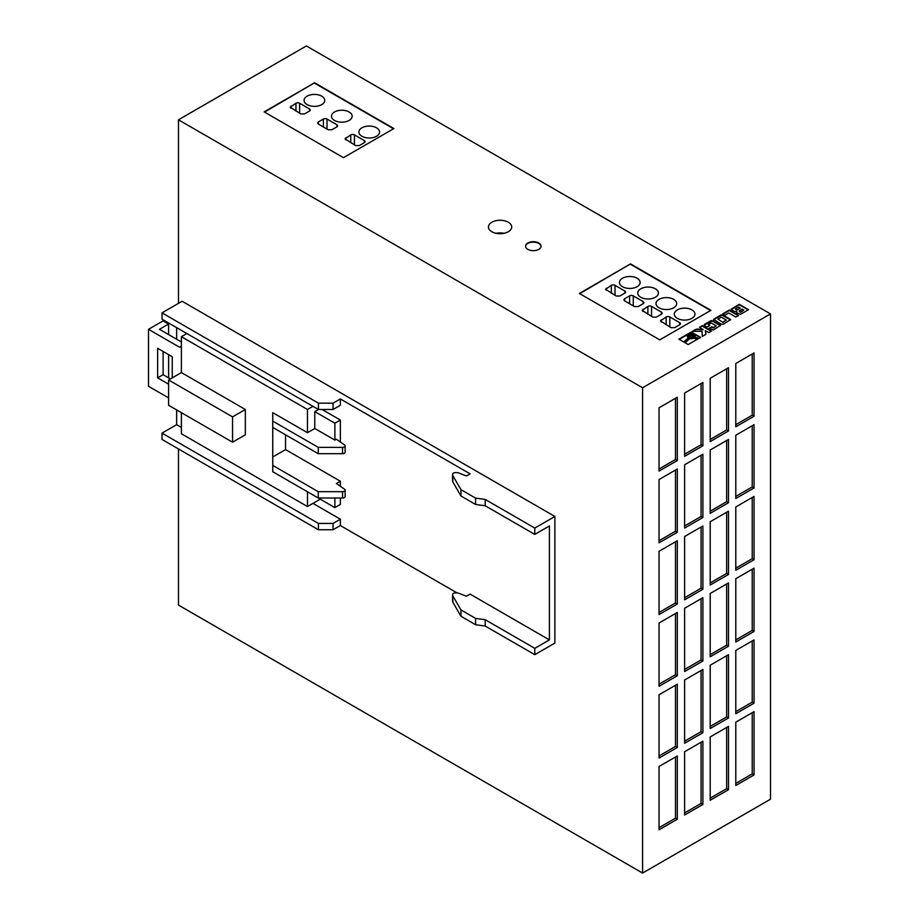 <?xml version="1.0" encoding="UTF-8"?>
<svg xmlns="http://www.w3.org/2000/svg" width="919" height="919" viewBox="0 0 919 919"><rect width="100%" height="100%" fill="white"/><g stroke="black" fill="none" stroke-linecap="round" stroke-linejoin="round"><path stroke-width="1.38" d="M508.287 222.237A11.625 6.709 0 0 0 495.617 220.778A11.625 6.709 0 0 0 488.437 226.982A11.625 6.709 0 0 0 491.837 231.726A11.625 6.709 0 0 0 504.52 233.185A11.625 6.709 0 0 0 511.699 226.982A11.625 6.709 0 0 0 508.287 222.237M503.945 233.311A11.625 6.709 0 0 0 496.191 233.311M376.537 127.81A10.339 5.973 0 0 0 365.28 126.523A10.339 5.973 0 0 0 358.892 132.037A10.339 5.973 0 0 0 361.925 136.253A10.339 5.973 0 0 0 373.183 137.551A10.339 5.973 0 0 0 379.57 132.037A10.339 5.973 0 0 0 376.537 127.81M349.128 111.992A10.339 5.973 0 0 0 337.87 110.694A10.339 5.973 0 0 0 331.483 116.208A10.339 5.973 0 0 0 334.516 120.435A10.339 5.973 0 0 0 345.774 121.722A10.339 5.973 0 0 0 352.161 116.208A10.339 5.973 0 0 0 349.128 111.992M321.719 96.162A10.339 5.973 0 0 0 310.461 94.875A10.339 5.973 0 0 0 304.074 100.389A10.339 5.973 0 0 0 307.107 104.605A10.339 5.973 0 0 0 318.365 105.903A10.339 5.973 0 0 0 324.752 100.389A10.339 5.973 0 0 0 321.719 96.162M637.108 278.25A10.339 5.973 0 0 0 625.85 276.964A10.339 5.973 0 0 0 619.463 282.478A10.339 5.973 0 0 0 622.496 286.694A10.339 5.973 0 0 0 633.754 287.992A10.339 5.973 0 0 0 640.141 282.478A10.339 5.973 0 0 0 637.108 278.25M655.385 288.807A10.339 5.973 0 0 0 644.116 287.509A10.339 5.973 0 0 0 637.74 293.023A10.339 5.973 0 0 0 640.761 297.239A10.339 5.973 0 0 0 652.03 298.537A10.339 5.973 0 0 0 658.406 293.023A10.339 5.973 0 0 0 655.385 288.807M691.927 309.898A10.339 5.973 0 0 0 680.669 308.612A10.339 5.973 0 0 0 674.282 314.126A10.339 5.973 0 0 0 677.314 318.342A10.339 5.973 0 0 0 688.572 319.64A10.339 5.973 0 0 0 694.959 314.126A10.339 5.973 0 0 0 691.927 309.898M673.661 299.353A10.339 5.973 0 0 0 662.392 298.055A10.339 5.973 0 0 0 656.005 303.569A10.339 5.973 0 0 0 659.038 307.796A10.339 5.973 0 0 0 670.307 309.083A10.339 5.973 0 0 0 676.683 303.569A10.339 5.973 0 0 0 673.661 299.353M538.798 243.018A7.754 4.48 0 0 0 530.355 242.042A7.754 4.48 0 0 0 525.565 246.177A7.754 4.48 0 0 0 527.839 249.348A7.754 4.48 0 0 0 536.294 250.313A7.754 4.48 0 0 0 541.073 246.177A7.754 4.48 0 0 0 538.798 243.018M541.061 246.395A7.754 4.48 0 0 0 538.798 243.443A7.754 4.48 0 0 0 530.527 242.432A7.754 4.48 0 0 0 525.576 246.395M692.926 335.148A2.481 1.436 0 0 0 690.226 334.838A2.481 1.436 0 0 0 688.699 336.159A2.481 1.436 0 0 0 689.422 337.17A2.481 1.436 0 0 0 692.122 337.48A2.481 1.436 0 0 0 693.65 336.159A2.481 1.436 0 0 0 692.926 335.148M693.627 336.365A2.481 1.436 0 0 0 692.926 335.561A2.481 1.436 0 0 0 690.399 335.217A2.481 1.436 0 0 0 688.722 336.365M181.388 412.654L181.388 433.757L307.474 506.553L307.474 491.78M307.474 506.553L320.26 499.166M314.78 496.007L334.884 507.61L340.363 504.439L340.363 498.006M318.25 453.699L318.25 447.369L272.748 421.097L272.748 427.427L318.25 453.699L342.546 453.699A2.585 1.493 0 0 0 345.119 452.205L345.119 445.876A2.585 1.493 180 0 0 344.545 444.934L336.411 439.202L334.884 440.086L314.78 428.484L307.474 432.7L307.474 409.495L312.954 406.324M314.78 428.484L314.78 411.609L318.433 409.495L333.057 409.495L333.057 403.165L318.433 403.165L162.02 312.862L182.123 301.26L554.881 516.467L554.881 643.07L534.789 654.673L485.209 626.046L475.582 624.713L460.959 616.27L452.837 602.198A5.169 2.987 180 0 1 452.573 601.256L452.573 594.915A5.169 2.987 180 0 1 453.377 593.318A5.169 2.987 180 0 1 459.006 593.364L466.438 596.224L470.103 594.111L549.401 639.9L549.401 525.967L534.789 534.399L534.789 528.069L485.209 499.442L475.582 498.109L460.959 489.666L452.837 475.594A5.169 2.987 180 0 1 452.573 474.652A5.169 2.987 180 0 1 453.377 473.055A5.169 2.987 180 0 1 459.006 473.09L466.438 475.962L470.103 473.848L340.363 398.949L340.363 405.279L333.057 409.495M307.474 409.495L181.388 336.699L186.867 333.54M168.602 397.893L148.499 386.29L148.499 329.312L163.111 320.88L168.602 324.039L159.458 329.312L181.388 341.971M170.429 378.904L163.111 374.676L163.111 351.472M345.119 490.183A2.585 1.493 180 0 1 342.546 491.676L318.25 491.676L272.748 465.405L272.748 471.734L318.25 498.006L342.546 498.006A2.585 1.493 180 0 0 345.119 496.513L345.119 490.183A2.585 1.493 180 0 0 344.545 489.241L336.411 483.509L340.363 481.234L285.545 449.586L285.545 434.813M340.363 481.234L340.363 486.3M176.643 409.92L176.643 424.681L181.388 427.427M312.954 503.382L340.363 519.212L340.363 525.542L457.042 592.904M176.643 327.623L176.643 339.237M322.087 409.495L340.363 420.04L340.363 441.982M178.47 303.362L178.47 119.803L306.372 45.95L770.501 313.907L770.501 799.197L642.588 873.05L178.47 605.093L178.47 448.954M630.537 263.902L579.372 293.448L659.773 339.858L710.927 310.323L630.537 263.902L579.74 293.655M314.597 82.767L264.167 111.888L343.465 157.666L393.895 128.557L314.597 82.767L264.534 112.095M736.843 313L740.496 314.298L748.571 309.692L739.255 304.304L731.053 309.266L734.224 311.495L736.682 311.288L736.843 313M738.589 315.458L729.261 310.071L722.633 313.907L724.884 315.206L728.756 312.965L735.832 317.055L738.589 315.458M721.185 324.166L723.437 324.2L730.616 319.559L723.069 314.987L720.818 314.953L713.626 319.33L721.185 324.166M709.089 328.313L713.374 329.955L720.542 325.372L712.995 320.811L711.18 320.57L704.494 324.373L704.184 325.429L706.998 327.118L709.767 325.51L708.296 324.66L711.226 322.971L716.246 325.877L713.328 327.566L711.857 326.716L709.089 328.313M703.035 329.312L696.349 329.082L692.444 331.334L702.013 331.334L702.3 336.411L705.93 334.309L705.355 330.645L708.813 332.644L711.57 331.058L702.254 325.671L699.485 327.267L703.035 329.726L696.349 329.496L693.167 331.334M695.04 335.55L694.89 337.02L698.739 338.468L700.6 337.388L691.283 332L678.865 339.168L683.713 341.971L688.388 337.824L687.171 336.274L688.331 334.527L692.214 333.919L695.04 335.55M691.031 338.468L689.675 338.295L684.827 342.615L688.193 344.556L697.636 339.1L694.052 337.767L689.675 338.72L685.114 342.776M178.47 119.803L642.588 387.761L642.588 873.05M770.501 313.907L642.588 387.761M728.48 654.673L710.203 665.218L710.203 728.514L728.48 717.969L728.48 654.673M702.897 669.434L684.621 679.991L684.621 743.287L702.897 732.742L702.897 669.434M677.314 684.207L659.038 694.764L659.038 758.06L677.314 747.503L677.314 684.207M754.051 711.639L735.786 722.185L735.786 785.492L754.051 774.935L754.051 711.639M677.314 540.728L659.038 551.285L659.038 614.581L677.314 604.036L677.314 540.728M728.48 582.933L710.203 593.479L710.203 656.775L728.48 646.229L728.48 582.933M702.897 597.706L684.621 608.252L684.621 671.548L702.897 661.002L702.897 597.706M677.314 612.468L659.038 623.025L659.038 686.321L677.314 675.764L677.314 612.468M728.48 439.454L710.203 450L710.203 513.307L728.48 502.75L728.48 439.454M677.314 397.249L659.038 407.806L659.038 471.102L677.314 460.557L677.314 397.249M702.897 382.488L684.621 393.033L684.621 456.329L702.897 445.784L702.897 382.488M728.48 367.715L710.203 378.26L710.203 441.568L728.48 431.011L728.48 367.715M702.897 454.227L684.621 464.773L684.621 528.069L702.897 517.523L702.897 454.227M677.314 468.989L659.038 479.546L659.038 542.842L677.314 532.296L677.314 468.989M728.48 511.194L710.203 521.739L710.203 585.035L728.48 574.49L728.48 511.194M702.897 525.967L684.621 536.512L684.621 599.808L702.897 589.263L702.897 525.967M754.051 639.9L735.786 650.445L735.786 713.753L754.051 703.196L754.051 639.9M754.051 568.16L735.786 578.706L735.786 642.013L754.051 631.456L754.051 568.16M754.051 496.421L735.786 506.978L735.786 570.274L754.051 559.717L754.051 496.421M728.48 726.412L710.203 736.958L710.203 800.254L728.48 789.708L728.48 726.412M702.897 741.173L684.621 751.731L684.621 815.027L702.897 804.481L702.897 741.173M677.314 755.946L659.038 766.492L659.038 829.8L677.314 819.243L677.314 755.946M754.051 424.681L735.786 435.238L735.786 498.535L754.051 487.978L754.051 424.681M754.051 352.942L735.786 363.499L735.786 426.795L754.051 416.25L754.051 352.942M697.188 339.364L694.052 338.181L691.031 338.893M688.113 338.066L687.171 336.044M700.244 337.595L691.283 332.425L679.233 339.387M695.178 336.147L695.051 336.745M691.168 337.124L692.857 336.159L691.168 335.182L689.491 336.159L691.168 337.549L692.857 336.159M691.168 337.549L689.491 336.159M711.203 331.265L702.254 326.096L699.853 327.474M705.872 334.344L705.355 330.645M716.246 325.877L713.328 327.991L711.857 327.141L709.457 328.531M709.411 325.728L708.296 324.66M720.507 325.74L712.087 320.915L704.046 325.234M730.582 319.915L721.702 315.091L713.672 319.663M722.966 321.995L726.32 320.053L721.3 317.158L717.934 319.1L722.966 322.42L726.32 320.053M722.966 322.42L717.934 319.1M738.221 315.665L729.261 310.496L722.989 314.114M736.682 311.288L736.337 312.494M748.204 309.898L739.255 304.729L731.11 309.6M742.138 309.163L739.094 311.013L740.542 311.955L743.758 310.094L742.138 309.163M739.473 311.759L740.542 311.955M740.542 312.368L743.758 310.094M740.346 308.129L738.554 307.095L735.269 308.991L737.107 309.933L740.346 308.129L737.36 309.852M736.659 309.795L735.269 308.991M735.786 424.681L752.224 415.193L752.224 353.999M752.224 415.193L754.051 416.25M735.786 496.421L752.224 486.932L752.224 425.738M752.224 486.932L754.051 487.978M659.038 827.686L675.488 818.186L675.488 757.003M675.488 818.186L677.314 819.243M684.621 812.913L701.071 803.424L701.071 742.23M701.071 803.424L702.897 804.481M710.203 798.151L726.642 788.651L726.642 727.469M726.642 788.651L728.48 789.708M735.786 568.16L752.224 558.672L752.224 497.478M752.224 558.672L754.051 559.717M735.786 639.9L752.224 630.411L752.224 569.217M752.224 630.411L754.051 631.456M735.786 711.639L752.224 702.139L752.224 640.957M752.224 702.139L754.051 703.196M684.621 597.706L701.071 588.206L701.071 527.012M701.071 588.206L702.897 589.263M710.203 582.933L726.642 573.433L726.642 512.251M726.642 573.433L728.48 574.49M659.038 540.728L675.488 531.239L675.488 470.046M675.488 531.239L677.314 532.296M684.621 525.967L701.071 516.467L701.071 455.273M701.071 516.467L702.897 517.523M710.203 439.454L726.642 429.954L726.642 368.772M726.642 429.954L728.48 431.011M684.621 454.227L701.071 444.727L701.071 383.545M701.071 444.727L702.897 445.784M659.038 468.989L675.488 459.5L675.488 398.306M675.488 459.5L677.314 460.557M710.203 511.194L726.642 501.694L726.642 440.511M726.642 501.694L728.48 502.75M659.038 684.207L675.488 674.718L675.488 613.524M675.488 674.718L677.314 675.764M684.621 669.434L701.071 659.945L701.071 598.751M701.071 659.945L702.897 661.002M710.203 654.673L726.642 645.172L726.642 583.99M726.642 645.172L728.48 646.229M659.038 612.468L675.488 602.979L675.488 541.785M675.488 602.979L677.314 604.036M735.786 783.379L752.224 773.878L752.224 712.696M752.224 773.878L754.051 774.935M659.038 755.946L675.488 746.458L675.488 685.264M675.488 746.458L677.314 747.503M684.621 741.173L701.071 731.685L701.071 670.491M701.071 731.685L702.897 732.742M710.203 726.412L726.642 716.912L726.642 655.729M726.642 716.912L728.48 717.969M393.539 128.763L314.597 83.192M295.952 103.238L290.197 107.19L300.812 113.933L304.499 113.922L309.485 111.038A2.585 1.493 0 0 0 310.231 109.981A2.585 1.493 0 0 0 309.485 108.936L299.617 103.238A2.585 1.493 0 0 0 295.952 103.238L295.952 111.13M323.362 119.056L318.388 121.928L317.606 123.008L318.353 124.065L328.221 129.751L331.908 129.74L336.894 126.868A2.585 1.493 0 0 0 337.641 125.811A2.585 1.493 0 0 0 336.894 124.754L327.026 119.056A2.585 1.493 0 0 0 323.362 119.056L323.362 126.948M350.771 134.886L345.016 138.838L355.63 145.581L359.318 145.57L364.303 142.686A2.585 1.493 0 0 0 365.05 141.629A2.585 1.493 0 0 0 364.303 140.584L354.435 134.886A2.585 1.493 0 0 0 350.771 134.886L350.771 142.778M710.571 310.53L630.537 264.327M671.019 327.669L674.707 327.658L679.681 324.775A2.585 1.493 0 0 0 680.439 323.718A2.585 1.493 0 0 0 679.681 322.672L669.825 316.975A2.585 1.493 0 0 0 666.16 316.975L660.405 320.926L671.019 327.669M652.754 317.124L656.43 317.101L661.416 314.229A2.585 1.493 0 0 0 662.174 313.172A2.585 1.493 0 0 0 661.416 312.115L651.548 306.418A2.585 1.493 0 0 0 647.895 306.418L642.14 310.369L652.754 317.124M624.633 298.744L623.863 299.824L624.61 300.869L634.478 306.567L638.165 306.555L643.139 303.684A2.585 1.493 0 0 0 643.897 302.627A2.585 1.493 0 0 0 643.139 301.57L633.271 295.872A2.585 1.493 0 0 0 629.618 295.872L624.633 298.744L624.633 300.892M615.006 285.327A2.585 1.493 0 0 0 611.342 285.327L605.587 289.278L616.201 296.021L619.888 295.998L624.863 293.127A2.585 1.493 0 0 0 625.621 292.07A2.585 1.493 0 0 0 624.863 291.013L615.006 285.327L615.006 295.321M333.057 403.165L340.363 398.949M534.789 528.069L554.881 516.467M340.363 525.542L333.057 529.758L318.433 529.758L162.02 439.454L162.02 433.125L176.643 424.681M318.433 403.165L318.433 409.495L162.02 319.192L162.02 312.862M534.789 654.673L534.789 648.343L549.401 639.9M534.789 648.343L485.209 619.716L475.582 618.384L460.959 609.94L452.837 595.868A5.169 2.987 180 0 1 452.573 594.915M333.057 529.758L333.057 523.428L340.363 519.212M333.057 523.428L318.433 523.428L162.02 433.125M452.573 474.652L452.573 480.982A5.169 2.987 0 0 0 452.837 481.924L460.959 495.996L475.582 504.439L485.209 505.772L534.789 534.399M485.209 505.772L485.209 499.442M475.582 504.439L475.582 498.109M460.959 495.996L460.959 489.666M318.433 529.758L318.433 523.428M485.209 626.046L485.209 619.716M460.959 616.27L460.959 609.94M475.582 624.713L475.582 618.384M168.602 405.279L168.602 379.961L232.553 416.881L232.553 442.2L168.602 405.279M181.388 336.699L181.388 372.574L168.602 379.961M148.499 329.312L179.561 347.256L181.388 346.199M168.602 384.176L157.631 377.847L157.631 348.301L172.255 356.744L172.255 377.847M157.631 377.847L163.111 374.676M334.884 498.006L334.884 507.61M285.545 449.586L272.748 456.973L272.748 465.405M314.78 411.609L334.884 423.211L340.363 420.04M334.884 423.211L334.884 440.086M318.25 498.006L318.25 491.676M272.748 421.097L272.748 412.654L307.474 432.7M345.119 445.876A2.585 1.493 180 0 1 342.546 447.369L318.25 447.369M168.602 324.039L168.602 334.596M168.602 354.631L168.602 377.847M181.388 372.574L245.339 409.495L232.553 416.881M245.339 409.495L245.339 434.813L232.553 442.2M272.748 427.427L272.748 456.973M611.342 293.218L611.342 285.327M624.863 293.127L624.863 291.013M606.368 290.335L606.368 288.198M629.618 303.764L629.618 295.872M633.271 305.878L633.271 295.872M643.139 303.684L643.139 301.57M642.909 311.438L642.909 309.301M647.895 314.309L647.895 306.418M651.548 316.423L651.548 306.418M661.416 314.229L661.416 312.115M661.186 321.983L661.186 319.846M666.16 324.866L666.16 316.975M669.825 326.969L669.825 316.975M679.681 324.775L679.681 322.672M345.797 139.906L345.797 137.758M354.435 144.892L354.435 134.886M364.303 142.686L364.303 140.584M290.978 108.247L290.978 106.11M299.617 113.232L299.617 103.238M309.485 111.038L309.485 108.936M318.388 124.076L318.388 121.928M327.026 129.062L327.026 119.056M336.894 126.868L336.894 124.754M452.837 481.924L452.837 475.594M452.837 602.198L452.837 595.868M342.546 453.699L342.546 447.369M342.546 498.006L342.546 491.676"/></g></svg>
